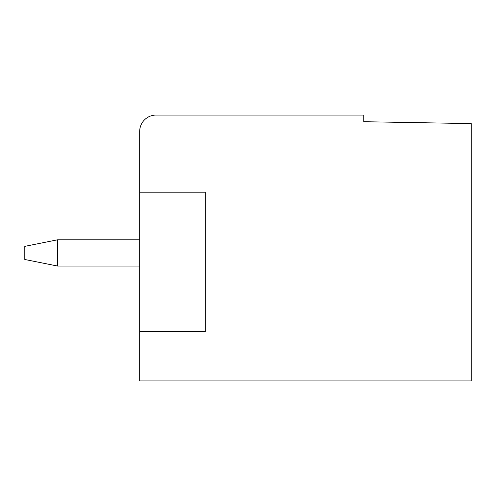 <?xml version="1.0" encoding="UTF-8"?>
<svg xmlns="http://www.w3.org/2000/svg" width="496" height="496" viewBox="0 0 496 496"><rect width="100%" height="100%" fill="white"/><g stroke="black" fill="none" stroke-linecap="round" stroke-linejoin="round"><path stroke-width="0.74" d="M471.2 380.934L471.2 123.585L363.742 121.706L363.742 115.066L156.091 115.066A16.411 16.411 0 0 0 139.68 131.477L139.68 380.934L471.2 380.934M57.623 239.791L57.623 266.054L24.8 259.489L24.8 246.357L57.623 239.791L139.68 239.791M57.623 266.054L139.68 266.054M139.68 192.2L205.332 192.2L205.332 331.7L139.68 331.7"/></g></svg>
